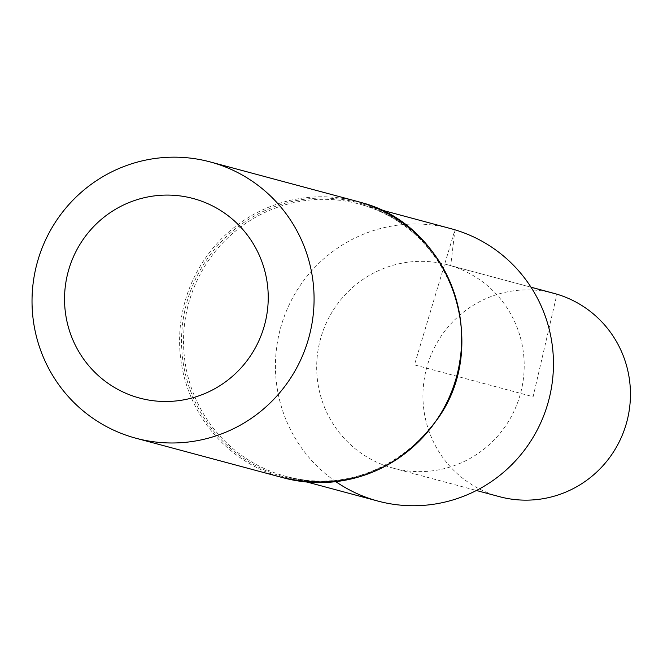 <?xml version="1.0" encoding="UTF-8"?>
<svg xmlns="http://www.w3.org/2000/svg" width="663" height="663" viewBox="0 0 663 663"><rect width="100%" height="100%" fill="white"/><g stroke="black" fill="none" stroke-linecap="round" stroke-linejoin="round"><path stroke-width="0.5" stroke-dasharray="3.31 2.49" d="M377.893 501.071A141.012 138.874 105 0 1 280.325 328.873A141.012 138.874 105 0 1 451.006 228.685M499.413 496.662A105.251 103.652 105 0 1 496.454 495.816A105.251 103.652 105 0 1 427.005 366.631A105.251 103.652 105 0 1 553.986 293.361M450.691 265.681A105.251 103.652 105 0 1 520.14 394.866A105.251 103.652 105 0 1 393.159 468.136A105.251 103.652 105 0 1 320.337 339.613A105.251 103.652 105 0 1 447.732 264.835A105.251 103.652 105 0 1 450.691 265.681M335.851 481.678A141.012 138.874 105 0 1 289.176 304.789A141.012 138.874 105 0 1 454.967 229.812M531.03 287.245L450.691 265.681L454.967 229.812L414.45 364.874L533.118 396.731L556.945 294.198M283.532 477.857A143.059 140.879 105 0 1 184.554 303.165A143.059 140.879 105 0 1 357.705 201.527L360.432 202.29M362.388 203.906A142.031 139.876 105 0 1 417.168 442.884A142.031 139.876 105 0 1 185.168 373.054A142.031 139.876 105 0 1 362.388 203.906M363.051 205.14A141.012 138.874 105 0 1 456.094 378.225A141.012 138.874 105 0 1 285.968 476.39A141.012 138.874 105 0 1 188.408 304.201A141.012 138.874 105 0 1 359.089 204.013A141.012 138.874 105 0 1 363.051 205.14M360.473 202.298L361.7 202.663M307.019 482.042L285.968 476.39C362.064 499.363 449.257 441.782 459.558 361.31C471.592 293.891 427.693 223.108 363.034 205.132L380.139 209.657M393.159 468.136L476.424 490.487M447.732 264.835L530.997 287.187"/><path stroke-width="0.99" d="M214.157 163.057A143.059 140.879 105 0 1 308.552 338.644A143.059 140.879 105 0 1 135.965 438.243A143.059 140.879 105 0 1 36.987 263.551A143.059 140.879 105 0 1 210.138 161.913A143.059 140.879 105 0 1 214.157 163.057M380.139 209.657L451.006 228.685A141.012 138.874 105 0 1 454.967 229.812A141.012 138.874 105 0 1 548.011 402.897A141.012 138.874 105 0 1 377.893 501.071L307.019 482.042M196.074 199.339A103.304 101.737 105 0 1 235.912 373.161A103.304 101.737 105 0 1 67.17 322.367A103.304 101.737 105 0 1 196.074 199.339M530.997 287.187L553.986 293.361A105.251 103.652 105 0 1 556.945 294.198A105.251 103.652 105 0 1 626.386 423.384A105.251 103.652 105 0 1 499.413 496.662L476.424 490.487M454.967 229.812A141.012 138.874 105 0 1 539.723 424.966A141.012 138.874 105 0 1 335.851 481.678M556.945 294.198L531.03 287.245M210.138 161.913L357.705 201.527A143.059 140.879 105 0 1 361.725 202.671A143.059 140.879 105 0 1 456.119 378.258A143.059 140.879 105 0 1 283.532 477.857L135.965 438.243M361.7 202.663L361.741 202.671C449.854 225.644 491.424 342.647 438.392 417.806C399.317 471.352 347.702 491.366 283.532 477.857"/></g></svg>
